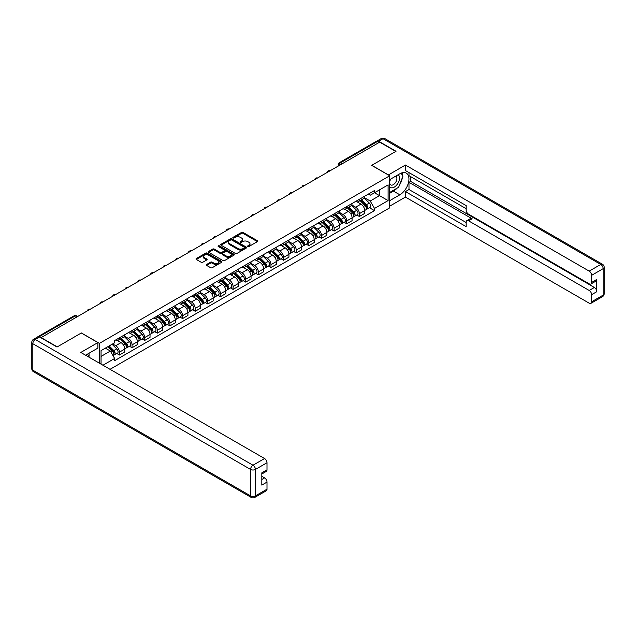 <?xml version="1.0" encoding="UTF-8"?>
<svg xmlns="http://www.w3.org/2000/svg" width="636" height="636" viewBox="0 0 636 636"><rect width="100%" height="100%" fill="white"/><g stroke="black" fill="none" stroke-linecap="round" stroke-linejoin="round"><path stroke-width="0.95" d="M247.841 246.506A0.787 0.453 0 0 0 248.946 246.506L257.389 241.632A1.121 0.652 0 0 0 257.723 241.171A1.121 0.652 0 0 0 257.389 240.71L243.087 232.458A1.121 0.652 0 0 0 241.497 232.458L233.054 237.331A0.787 0.453 0 0 0 234.167 237.975L235.264 237.339A3.593 2.075 0 0 1 240.344 237.339L241.537 238.031A3.593 2.075 0 0 1 242.594 239.502A3.593 2.075 0 0 1 241.537 240.965L240.448 241.6A0.787 0.453 0 0 0 241.561 242.237L242.65 241.608A3.593 2.075 0 0 1 247.738 241.608L248.93 242.3A3.593 2.075 0 0 1 249.98 243.763A3.593 2.075 0 0 1 248.93 245.234L247.841 245.862A0.787 0.453 0 0 0 247.841 246.506L247.841 245.862M206.62 264.481A1.121 0.652 0 0 0 206.287 264.934A1.121 0.652 0 0 0 206.62 265.395L210.627 267.708A1.121 0.652 0 0 0 212.217 267.708L221.598 262.294A1.121 0.652 0 0 0 221.924 261.841A1.121 0.652 0 0 0 221.598 261.38L207.296 253.12A1.121 0.652 0 0 0 205.706 253.12L196.325 258.534A1.121 0.652 0 0 0 195.999 258.995A1.121 0.652 0 0 0 196.325 259.456L201.175 262.255A1.121 0.652 0 0 0 202.765 262.255L206.78 259.933A1.121 0.652 0 0 0 207.105 259.48A1.121 0.652 0 0 0 206.78 259.019L204.371 257.628A3.005 1.733 0 0 1 203.496 256.403A3.005 1.733 0 0 1 205.349 254.798A3.005 1.733 0 0 1 208.624 255.179L218.037 260.609A3.005 1.733 0 0 1 218.919 261.841A3.005 1.733 0 0 1 217.067 263.439A3.005 1.733 0 0 1 213.791 263.065L212.217 262.159A1.121 0.652 0 0 0 210.627 262.159L206.62 264.481L206.62 265.395L210.627 263.097L210.627 262.159M99.431 343.376L81.376 332.954L57.256 346.882L41.141 337.581L379.684 142.13L395.799 151.432L371.67 165.352L389.725 175.775L99.431 343.376L99.431 363.196M235.344 253.446A1.121 0.652 0 0 0 236.934 253.446L246.307 248.032A1.121 0.652 0 0 0 246.641 247.571A1.121 0.652 0 0 0 246.307 247.11L232.005 238.858A1.121 0.652 0 0 0 230.415 238.858L221.042 244.272A1.121 0.652 0 0 0 220.708 244.725A1.121 0.652 0 0 0 221.042 245.186L235.344 253.446M218.609 246.673A0.787 0.453 0 0 1 219.412 246.784L219.412 245.854L233.953 254.249A1.121 0.652 0 0 1 234.279 254.702A1.121 0.652 0 0 1 233.953 255.163L224.572 260.577A1.121 0.652 0 0 1 222.99 260.577L208.68 252.317L212.694 250.02L212.694 249.089L208.68 251.403A1.121 0.652 0 0 0 208.354 251.864A1.121 0.652 0 0 0 208.68 252.317L208.68 251.403M212.694 250.02A1.121 0.652 0 0 1 214.284 250.02L214.284 249.089A1.121 0.652 0 0 0 212.694 249.089M214.284 249.089L220.088 252.436A1.121 0.652 0 0 0 221.678 252.436L224.341 250.894A1.121 0.652 0 0 0 224.667 250.441A1.121 0.652 0 0 0 224.341 249.98L218.299 246.498A0.787 0.453 0 0 1 219.412 245.854M110.036 369.317L389.725 207.837L389.725 175.775M37.802 336.857A2.29 1.32 -120 0 0 37.492 336.953A2.29 1.32 -120 0 0 37.246 337.175M342.208 163.77L340.506 162.784A2.29 1.32 60 0 0 339.362 162.673L376.035 141.502A2.29 1.32 60 0 1 377.18 141.613L340.506 162.784A2.29 1.32 120 0 0 338.885 165.591L338.885 165.686M378.873 142.591L377.18 141.613M359.364 199.291A5.263 3.037 60 0 1 358.275 201.652L363.617 198.567A5.263 3.037 -120 0 0 364.706 196.206M351.788 204.959L355.643 207.185A5.263 3.037 60 0 1 359.364 213.632L364.706 210.548A5.263 3.037 -120 0 0 360.986 204.1L357.162 201.89M364.706 210.548L364.706 213.402L359.364 216.486L356.804 215.008M358.275 201.652A5.263 3.037 60 0 1 355.683 201.413M359.364 213.632L359.364 216.486M346.739 206.581A5.263 3.037 60 0 1 345.65 208.942L350.993 205.857A5.263 3.037 -120 0 0 352.082 203.496M344.179 222.298L346.739 223.777L352.082 220.692L352.082 217.846A5.263 3.037 -120 0 0 348.353 211.391L344.529 209.188M345.65 208.942A5.263 3.037 60 0 1 343.058 208.703M339.155 212.249L343.011 214.475A5.263 3.037 60 0 1 346.739 220.93L346.739 223.777M334.107 213.871A5.263 3.037 60 0 1 333.018 216.232L338.36 213.147A5.263 3.037 -120 0 0 339.449 210.786M331.547 229.588L334.107 231.067L339.449 227.982L339.449 225.136A5.263 3.037 -120 0 0 335.729 218.681L331.905 216.479M333.018 216.232A5.263 3.037 60 0 1 330.426 215.994M326.53 219.539L330.386 221.765A5.263 3.037 60 0 1 334.107 228.221L334.107 231.067M321.482 221.161A5.263 3.037 60 0 1 320.393 223.522L325.735 220.438A5.263 3.037 -120 0 0 326.825 218.076M318.922 236.878L321.482 238.357L326.825 235.272L326.825 232.426A5.263 3.037 -120 0 0 323.104 225.971L319.272 223.769M320.393 223.522A5.263 3.037 60 0 1 317.801 223.284M313.898 226.829L317.754 229.055A5.263 3.037 60 0 1 321.482 235.511L321.482 238.357M308.85 228.451A5.263 3.037 60 0 1 307.76 230.812L313.103 227.728A5.263 3.037 -120 0 0 314.192 225.367M306.29 244.168L308.85 245.647L314.192 242.562L314.192 239.716A5.263 3.037 -120 0 0 310.471 233.269L306.647 231.059M307.76 230.812A5.263 3.037 60 0 1 305.169 230.574M301.273 234.12L305.129 236.354A5.263 3.037 60 0 1 308.85 242.801L308.85 245.647M296.225 235.741A5.263 3.037 60 0 1 295.136 238.103L300.478 235.018A5.263 3.037 -120 0 0 301.567 232.657M293.665 251.466L296.225 252.945L301.567 249.861L301.567 247.007A5.263 3.037 -120 0 0 297.847 240.559L294.015 238.349M295.136 238.103A5.263 3.037 60 0 1 292.544 237.872M288.641 241.41L292.496 243.644A5.263 3.037 60 0 1 296.225 250.091L296.225 252.945M283.592 243.031A5.263 3.037 60 0 1 282.503 245.401L287.846 242.316A5.263 3.037 -120 0 0 288.935 239.947M281.033 258.757L283.592 260.235L288.935 257.151L288.935 254.297A5.263 3.037 -120 0 0 285.214 247.849L281.39 245.639M282.503 245.401A5.263 3.037 60 0 1 279.912 245.162M276.016 248.708L279.872 250.934A5.263 3.037 60 0 1 283.592 257.381L283.592 260.235M270.968 250.322A5.263 3.037 60 0 1 269.879 252.691L275.221 249.606A5.263 3.037 -120 0 0 276.31 247.237M268.408 266.047L270.968 267.525L276.31 264.441L276.31 261.587A5.263 3.037 -120 0 0 272.59 255.139L268.766 252.929M269.879 252.691A5.263 3.037 60 0 1 267.287 252.452M263.384 255.998L267.239 258.224A5.263 3.037 60 0 1 270.968 264.671L270.968 267.525M258.335 257.612A5.263 3.037 60 0 1 257.246 259.981L262.589 256.896A5.263 3.037 -120 0 0 263.678 254.527M255.775 273.337L258.335 274.816L263.678 271.731L263.678 268.877A5.263 3.037 -120 0 0 259.957 262.43L256.133 260.219M257.246 259.981A5.263 3.037 60 0 1 254.654 259.742M250.759 263.288L254.615 265.514A5.263 3.037 60 0 1 258.335 271.962L258.335 274.816M245.711 264.91A5.263 3.037 60 0 1 244.621 267.271L249.964 264.186A5.263 3.037 -120 0 0 251.053 261.825M243.151 280.627L245.711 282.106L251.053 279.021L251.053 276.167A5.263 3.037 -120 0 0 247.332 269.72L243.509 267.51M244.621 267.271A5.263 3.037 60 0 1 242.03 267.033M238.126 270.578L241.982 272.804A5.263 3.037 60 0 1 245.711 279.252L245.711 282.106M233.078 272.2A5.263 3.037 60 0 1 231.989 274.561L237.331 271.477A5.263 3.037 -120 0 0 238.421 269.115M230.518 287.917L233.078 289.396L238.421 286.311L238.421 283.465A5.263 3.037 -120 0 0 234.7 277.01L230.876 274.8M231.989 274.561A5.263 3.037 60 0 1 229.397 274.323M225.502 277.868L229.358 280.094A5.263 3.037 60 0 1 233.078 286.55L233.078 289.396M220.454 279.49A5.263 3.037 60 0 1 219.364 281.851L224.707 278.767A5.263 3.037 -120 0 0 225.796 276.406M217.894 295.207L220.454 296.686L225.796 293.601L225.796 290.755A5.263 3.037 -120 0 0 222.075 284.3L218.251 282.098M219.364 281.851A5.263 3.037 60 0 1 216.773 281.613M212.869 285.159L216.733 287.385A5.263 3.037 60 0 1 220.454 293.84L220.454 296.686M207.821 286.78A5.263 3.037 60 0 1 206.732 289.142L212.074 286.057A5.263 3.037 -120 0 0 213.163 283.696M205.261 302.498L207.821 303.976L213.163 300.892L213.163 298.046A5.263 3.037 -120 0 0 209.443 291.59L205.619 289.388M206.732 289.142A5.263 3.037 60 0 1 204.14 288.903M200.245 292.449L204.1 294.675A5.263 3.037 60 0 1 207.821 301.13L207.821 303.976M195.196 294.07A5.263 3.037 60 0 1 194.107 296.432L199.45 293.347A5.263 3.037 -120 0 0 200.539 290.986M192.636 309.788L195.196 311.266L200.539 308.182L200.539 305.336A5.263 3.037 -120 0 0 196.818 298.888L192.994 296.678M194.107 296.432A5.263 3.037 60 0 1 191.516 296.193M187.612 299.739L191.476 301.973A5.263 3.037 60 0 1 195.196 308.42L195.196 311.266M182.564 301.361A5.263 3.037 60 0 1 181.475 303.722L186.817 300.637A5.263 3.037 -120 0 0 187.906 298.276M180.004 317.086L182.564 318.564L187.906 315.48L187.906 312.626A5.263 3.037 -120 0 0 184.186 306.178L180.362 303.968M181.475 303.722A5.263 3.037 60 0 1 178.883 303.491M174.987 307.029L178.843 309.263A5.263 3.037 60 0 1 182.564 315.71L182.564 318.564M169.939 308.651A5.263 3.037 60 0 1 168.85 311.02L174.192 307.935A5.263 3.037 -120 0 0 175.282 305.566M167.379 324.376L169.939 325.855L175.282 322.77L175.282 319.916A5.263 3.037 -120 0 0 171.561 313.469L167.737 311.258M168.85 311.02A5.263 3.037 60 0 1 166.258 310.781M162.355 314.327L166.219 316.553A5.263 3.037 60 0 1 169.939 323.001L169.939 325.855M157.307 315.941A5.263 3.037 60 0 1 156.218 318.31L161.56 315.225A5.263 3.037 -120 0 0 162.649 312.856M154.747 331.666L157.307 333.145L162.649 330.06L162.649 327.206A5.263 3.037 -120 0 0 158.928 320.759L155.105 318.549M156.218 318.31A5.263 3.037 60 0 1 153.626 318.072M149.73 321.617L153.586 323.843A5.263 3.037 60 0 1 157.307 330.291L157.307 333.145M144.682 323.231A5.263 3.037 60 0 1 143.593 325.6L148.935 322.516A5.263 3.037 -120 0 0 150.024 320.147M142.122 338.956L144.682 340.435L150.024 337.35L150.024 334.496A5.263 3.037 -120 0 0 146.304 328.049L142.48 325.839M143.593 325.6A5.263 3.037 60 0 1 141.001 325.362M137.098 328.907L140.961 331.133A5.263 3.037 60 0 1 144.682 337.581L144.682 340.435M132.049 330.529A5.263 3.037 60 0 1 130.96 332.89L136.303 329.806A5.263 3.037 -120 0 0 137.392 327.445M129.49 346.246L132.049 347.725L137.4 344.64L137.4 341.786A5.263 3.037 -120 0 0 133.671 335.339L129.847 333.129M130.96 332.89A5.263 3.037 60 0 1 128.369 332.652M124.473 336.198L128.329 338.424A5.263 3.037 60 0 1 132.049 344.871L132.049 347.725M119.425 337.819A5.263 3.037 60 0 1 118.336 340.18L123.678 337.096A5.263 3.037 -120 0 0 124.767 334.735M116.865 353.536L119.425 355.015L124.767 351.931L124.767 349.077A5.263 3.037 -120 0 0 121.047 342.629L117.223 340.419M118.336 340.18A5.263 3.037 60 0 1 115.744 339.942M112.628 343.941L115.704 345.714A5.263 3.037 60 0 1 119.425 352.161L119.425 355.015M368.316 194.123L370.216 195.22L388.103 184.893L379.525 189.846L379.525 195.642L370.216 201.016L364.412 197.669M101.052 364.126L101.052 350.619L114.647 342.772L114.647 340.57L374.501 190.546L374.501 192.748L388.103 200.594L374.501 208.449L370.216 201.016M388.103 184.893L388.103 200.594M101.052 356.414L110.362 351.04L114.647 358.473L114.647 360.668L374.501 210.643L374.501 208.449M114.647 358.473L102.953 365.231M110.362 351.04L105.338 348.146M369.437 207.718L374.501 210.643M248.151 246.617L248.93 246.164A3.593 2.075 0 0 0 249.98 244.701L249.98 243.763M242.594 239.502L242.594 240.432A3.593 2.075 0 0 1 241.537 241.903L240.766 242.348M257.389 240.71L257.389 241.632L243.087 233.388A1.121 0.652 0 0 0 241.497 233.388L233.372 238.087M246.307 247.11L246.307 248.032L232.005 239.788A1.121 0.652 0 0 0 230.415 239.788L221.058 245.194L221.042 244.272M244.319 247.897A0.787 0.453 0 0 0 244.319 247.253L231.766 240.003A0.787 0.453 0 0 0 230.653 240.003L229.501 240.67A3.593 2.075 0 0 0 228.451 242.133A3.593 2.075 0 0 0 229.501 243.604L238.087 248.557A3.593 2.075 0 0 0 243.167 248.557L244.319 247.897L244.319 248.827A0.787 0.453 0 0 0 244.55 248.509L244.55 247.571M228.451 242.133L228.451 243.071A3.593 2.075 0 0 0 229.501 244.542L229.501 243.604M244.319 248.827L243.167 249.495A3.593 2.075 0 0 1 238.087 249.495L229.501 244.542M214.284 250.02L220.088 253.367A1.121 0.652 0 0 0 221.678 253.367L224.341 251.832A1.121 0.652 0 0 0 224.667 251.371L224.667 250.441M219.412 246.784L233.937 255.171M226.106 255.91A3.005 1.733 0 0 0 229.381 256.284A3.005 1.733 0 0 0 231.234 254.686A3.005 1.733 0 0 0 230.359 253.454L227.036 251.538A1.121 0.652 0 0 0 225.446 251.538L222.791 253.08A1.121 0.652 0 0 0 222.457 253.533A1.121 0.652 0 0 0 222.791 253.995L226.106 255.91L226.106 256.849A3.005 1.733 0 0 0 229.381 257.222A3.005 1.733 0 0 0 231.234 255.616L231.234 254.686M222.457 253.533L222.457 254.472A1.121 0.652 0 0 0 222.791 254.933L222.791 253.995M226.106 256.849L222.791 254.933M218.919 261.841L218.919 262.771A3.005 1.733 0 0 1 217.067 264.377A3.005 1.733 0 0 1 213.791 264.004L212.217 263.097A1.121 0.652 0 0 0 210.627 263.097M203.496 256.403L203.496 257.341A3.005 1.733 0 0 0 204.371 258.566L204.371 257.628M206.78 259.019L206.78 259.933L204.371 258.566M221.582 262.31L207.296 254.058A1.121 0.652 0 0 0 205.706 254.058L196.341 259.464L196.325 258.534M360.048 200.626L365.024 205.539A2.862 1.654 60 0 1 365.78 209.832L364.706 210.444M361.041 201.612L363.148 202.828M360.596 200.308L366.042 205.682A1.375 0.795 60 0 1 366.408 207.741A1.375 0.795 60 0 1 366.28 207.797M361.423 199.831L366.4 204.744A2.862 1.654 60 0 1 367.155 209.037A2.862 1.654 60 0 1 366.288 209.125M364.205 198.027L369.309 203.059A2.862 1.654 60 0 1 370.065 207.352L367.155 209.037M347.415 207.916L352.392 212.829A2.862 1.654 60 0 1 353.147 217.122L352.082 217.735M348.409 208.902L350.515 210.119M347.971 207.598L353.417 212.973A1.375 0.795 60 0 1 353.783 215.04A1.375 0.795 60 0 1 353.656 215.087M348.79 207.129L353.767 212.034A2.862 1.654 60 0 1 354.522 216.327A2.862 1.654 60 0 1 353.656 216.415M351.581 205.317L356.685 210.349A2.862 1.654 60 0 1 357.44 214.642L354.522 216.327M334.79 215.214L339.767 220.12A2.862 1.654 60 0 1 340.522 224.413L339.449 225.025M335.784 216.192L337.891 217.409M335.339 214.896L340.793 220.271A1.375 0.795 60 0 1 341.15 222.33A1.375 0.795 60 0 1 341.023 222.377M336.166 214.419L341.142 219.325A2.862 1.654 60 0 1 341.898 223.618A2.862 1.654 60 0 1 341.031 223.705M338.948 212.607L344.052 217.639A2.862 1.654 60 0 1 344.807 221.932L341.898 223.618M388.35 174.987L405.426 165.026L589.19 271.119L600.766 264.441L383.007 138.72L378.635 141.24L396.037 151.289L371.75 165.312L388.35 174.892M389.725 179.614L399.845 173.771A12.879 7.433 120 0 1 406.285 173.127A12.879 7.433 120 0 1 408.256 183.454A12.879 7.433 120 0 1 399.845 194.799L389.725 200.642M389.725 206.159L405.426 197.088L405.426 191.579L466.14 226.631L466.14 222.234A3.434 1.98 -120 0 1 466.856 220.66A3.434 1.98 -120 0 1 468.573 220.835L589.19 290.469L594.374 287.48A3.434 1.98 60 0 1 596.799 291.685L596.799 279.442A3.434 1.98 60 0 1 596.091 281.017L590.908 284.006A3.434 1.98 -120 0 0 591.615 282.432L591.615 275.332A3.434 1.98 -120 0 0 589.19 271.119M410.61 176.617L410.61 181.387L408.988 182.325L408.988 189.52L405.426 191.579M408.988 172.602L408.988 175.687L466.14 208.68M590.908 284.006A3.434 1.98 -120 0 1 589.19 283.839L468.573 214.197A3.434 1.98 -120 0 1 466.14 209.991L466.14 205.595L405.426 170.543L405.426 165.026M405.426 197.088L589.19 303.181A3.434 1.98 -120 0 0 590.908 303.356A3.434 1.98 -120 0 0 591.615 301.782L591.615 294.675A3.434 1.98 -120 0 0 589.19 290.469M378.635 141.24A3.434 1.98 -120 0 0 376.917 141.073A3.434 1.98 -120 0 0 376.552 141.399M408.988 182.325L472.135 218.776L468.573 220.835M410.61 181.387L594.374 287.48M408.988 189.52L466.14 222.513M466.856 220.66L470.417 218.609A3.434 1.98 60 0 1 472.135 218.776M389.725 193.257L393.445 191.11A12.879 7.433 120 0 0 397.015 188.208M399.575 184.838A12.879 7.433 120 0 0 402.35 177.69M402.556 175.385A12.879 7.433 120 0 0 402.238 172.754M39.607 336.977L35.234 339.497A3.434 1.98 -120 0 0 33.517 339.33L37.89 336.802A3.434 1.98 60 0 1 39.607 336.977L57.009 347.025L81.297 333.002L97.888 342.581L97.888 348.099L86.393 354.737A12.879 7.433 120 0 0 85.622 355.222M97.888 342.581L80.812 352.447L264.568 458.54A3.434 1.98 60 0 1 267.001 462.746L267.001 469.853A3.434 1.98 60 0 1 266.285 471.419L261.817 474.003M89.064 356.295L89.064 353.195M261.817 479.48L264.568 477.89A3.434 1.98 60 0 1 267.001 482.096L267.001 489.195A3.434 1.98 60 0 1 266.285 490.769L254.71 497.455A3.434 1.98 -120 0 0 255.426 495.881L267.001 489.195M267.001 469.853L261.817 472.842L261.817 485.085L267.001 482.096M264.568 477.89L261.817 476.3M389.725 186.761A7.441 4.293 120 0 0 395.64 186.125A7.441 4.293 120 0 0 399.519 178.024A7.441 4.293 120 0 0 398.168 174.733M390.345 179.249A7.441 4.293 120 0 0 389.725 180.592M389.725 183.081A5.096 2.942 120 0 0 390.75 184.917A5.096 2.942 120 0 0 394.678 183.558A5.096 2.942 120 0 0 396.904 178.43A5.096 2.942 120 0 0 395.846 176.093A5.096 2.942 120 0 0 395.831 176.085M390.766 179.01A5.096 2.942 120 0 0 389.725 182.063M401.006 173.183L402.993 176.013L398.629 187.278L389.884 192.326M87.514 354.085L89.39 357.4M322.158 222.505L327.135 227.41A2.862 1.654 60 0 1 327.89 231.703L326.825 232.315M323.152 223.482L325.258 224.699M322.714 222.187L328.16 227.561A1.375 0.795 60 0 1 328.526 229.62A1.375 0.795 60 0 1 328.399 229.668M323.533 221.71L328.51 226.615A2.862 1.654 60 0 1 329.265 230.908A2.862 1.654 60 0 1 328.399 230.995M326.324 219.897L331.428 224.929A2.862 1.654 60 0 1 332.183 229.222L329.265 230.908M309.533 229.795L314.51 234.7A2.862 1.654 60 0 1 315.265 238.993L314.192 239.605M310.527 230.773L312.634 231.989M310.082 229.477L315.536 234.851A1.375 0.795 60 0 1 315.893 236.91A1.375 0.795 60 0 1 315.766 236.958M310.909 229L315.885 233.905A2.862 1.654 60 0 1 316.641 238.198A2.862 1.654 60 0 1 315.774 238.293M313.691 227.187L318.795 232.227A2.862 1.654 60 0 1 319.55 236.513L316.641 238.198M296.901 237.085L301.877 241.99A2.862 1.654 60 0 1 302.633 246.283L301.567 246.903M297.894 238.063L300.001 239.279M297.457 236.767L302.903 242.141A1.375 0.795 60 0 1 303.269 244.2A1.375 0.795 60 0 1 303.141 244.248M298.276 236.29L303.253 241.195A2.862 1.654 60 0 1 304.008 245.488A2.862 1.654 60 0 1 303.141 245.583M301.067 234.477L306.17 239.518A2.862 1.654 60 0 1 306.926 243.803L304.008 245.488M284.276 244.375L289.253 249.28A2.862 1.654 60 0 1 290.008 253.573L288.935 254.193M285.27 245.353L287.377 246.569M284.825 244.057L290.278 249.431A1.375 0.795 60 0 1 290.636 251.49A1.375 0.795 60 0 1 290.509 251.538M285.651 243.58L290.628 248.485A2.862 1.654 60 0 1 291.383 252.778A2.862 1.654 60 0 1 290.517 252.874M288.434 241.767L293.538 246.808A2.862 1.654 60 0 1 294.293 251.101L291.383 252.778M271.644 251.665L276.62 256.578A2.862 1.654 60 0 1 277.375 260.863L276.31 261.483M272.637 252.643L274.744 253.859M272.2 251.347L277.646 256.721A1.375 0.795 60 0 1 278.012 258.78A1.375 0.795 60 0 1 277.884 258.828M273.019 250.87L277.996 255.783A2.862 1.654 60 0 1 278.751 260.068A2.862 1.654 60 0 1 277.884 260.164M275.809 249.058L280.913 254.098A2.862 1.654 60 0 1 281.669 258.391L278.751 260.068M259.019 258.955L263.996 263.868A2.862 1.654 60 0 1 264.751 268.154L263.678 268.774M260.013 259.933L262.119 261.158M259.567 258.637L265.021 264.012A1.375 0.795 60 0 1 265.379 266.071A1.375 0.795 60 0 1 265.252 266.126M260.394 258.16L265.371 263.073A2.862 1.654 60 0 1 266.126 267.359A2.862 1.654 60 0 1 265.26 267.454M263.177 256.356L268.281 261.388A2.862 1.654 60 0 1 269.036 265.681L266.126 267.359M246.386 266.245L251.363 271.159A2.862 1.654 60 0 1 252.118 275.444L251.053 276.064M247.38 267.223L249.487 268.448M246.943 265.928L252.389 271.302A1.375 0.795 60 0 1 252.754 273.361A1.375 0.795 60 0 1 252.627 273.416M247.762 265.45L252.738 270.364A2.862 1.654 60 0 1 253.494 274.657A2.862 1.654 60 0 1 252.635 274.744M250.552 263.646L255.656 268.678A2.862 1.654 60 0 1 256.411 272.971L253.494 274.657M233.762 273.536L238.739 278.449A2.862 1.654 60 0 1 239.494 282.742L238.421 283.354M234.756 274.521L236.862 275.738M234.31 273.218L239.764 278.592A1.375 0.795 60 0 1 240.122 280.659A1.375 0.795 60 0 1 239.995 280.707M235.137 272.749L240.114 277.654A2.862 1.654 60 0 1 240.869 281.947A2.862 1.654 60 0 1 240.003 282.034M237.92 270.936L243.024 275.968A2.862 1.654 60 0 1 243.779 280.261L240.869 281.947M221.129 280.834L226.106 285.739A2.862 1.654 60 0 1 226.861 290.032L225.796 290.644M222.123 281.812L224.23 283.028M221.686 280.516L227.131 285.89A1.375 0.795 60 0 1 227.497 287.949A1.375 0.795 60 0 1 227.37 287.997M222.513 280.039L227.481 284.944A2.862 1.654 60 0 1 228.237 289.237A2.862 1.654 60 0 1 227.378 289.324M225.295 278.226L230.399 283.259A2.862 1.654 60 0 1 231.154 287.552L228.237 289.237M208.505 288.124L213.481 293.029A2.862 1.654 60 0 1 214.237 297.322L213.163 297.934M209.498 289.102L211.605 290.318M209.053 287.806L214.507 293.18A1.375 0.795 60 0 1 214.865 295.239A1.375 0.795 60 0 1 214.737 295.287M209.88 287.329L214.857 292.234A2.862 1.654 60 0 1 215.612 296.527A2.862 1.654 60 0 1 214.745 296.615M212.663 285.516L217.766 290.549A2.862 1.654 60 0 1 218.522 294.842L215.612 296.527M195.872 295.414L200.849 300.319A2.862 1.654 60 0 1 201.604 304.612L200.539 305.224M196.866 296.392L198.973 297.608M196.429 295.096L201.874 300.47A1.375 0.795 60 0 1 202.24 302.529A1.375 0.795 60 0 1 202.113 302.577M197.255 294.619L202.224 299.524A2.862 1.654 60 0 1 202.979 303.817A2.862 1.654 60 0 1 202.121 303.913M200.038 292.806L205.142 297.847A2.862 1.654 60 0 1 205.897 302.132L202.979 303.817M183.248 302.704L188.224 307.609A2.862 1.654 60 0 1 188.979 311.902L187.906 312.522M184.241 303.682L186.348 304.898M183.796 302.386L189.25 307.76A1.375 0.795 60 0 1 189.608 309.819A1.375 0.795 60 0 1 189.48 309.867M184.623 301.909L189.6 306.814A2.862 1.654 60 0 1 190.355 311.107A2.862 1.654 60 0 1 189.488 311.203M187.405 300.097L192.509 305.137A2.862 1.654 60 0 1 193.264 309.422L190.355 311.107M170.615 309.994L175.592 314.9A2.862 1.654 60 0 1 176.347 319.192L175.282 319.813M171.609 310.972L173.715 312.189M171.171 309.676L176.617 315.051A1.375 0.795 60 0 1 176.983 317.11A1.375 0.795 60 0 1 176.856 317.157M171.998 309.199L176.967 314.105A2.862 1.654 60 0 1 177.722 318.398A2.862 1.654 60 0 1 176.864 318.493M174.781 307.387L179.885 312.427A2.862 1.654 60 0 1 180.64 316.72L177.722 318.398M157.99 317.285L162.967 322.19A2.862 1.654 60 0 1 163.722 326.483L162.649 327.103M158.984 318.262L161.091 319.479M158.539 316.966L163.993 322.341A1.375 0.795 60 0 1 164.35 324.4A1.375 0.795 60 0 1 164.223 324.447M159.366 316.49L164.342 321.403A2.862 1.654 60 0 1 165.098 325.688A2.862 1.654 60 0 1 164.231 325.783M162.148 314.677L167.252 319.717A2.862 1.654 60 0 1 168.007 324.01L165.098 325.688M145.358 324.575L150.334 329.488A2.862 1.654 60 0 1 151.09 333.773L150.024 334.393M146.352 325.553L148.466 326.777M145.914 324.257L151.36 329.631A1.375 0.795 60 0 1 151.726 331.69A1.375 0.795 60 0 1 151.599 331.746M146.741 323.78L151.71 328.693A2.862 1.654 60 0 1 152.465 332.978A2.862 1.654 60 0 1 151.607 333.073M149.524 321.967L154.627 327.007A2.862 1.654 60 0 1 155.383 331.3L152.465 332.978M132.733 331.865L137.71 336.778A2.862 1.654 60 0 1 138.465 341.063L137.392 341.683M133.727 332.843L135.834 334.067M133.282 331.547L138.735 336.921A1.375 0.795 60 0 1 139.093 338.98A1.375 0.795 60 0 1 138.966 339.036M134.109 331.07L139.085 335.983A2.862 1.654 60 0 1 139.841 340.276A2.862 1.654 60 0 1 138.974 340.363M136.891 329.265L141.995 334.298A2.862 1.654 60 0 1 142.75 338.591L139.841 340.276M120.101 339.155L125.077 344.068A2.862 1.654 60 0 1 125.833 348.361L124.767 348.973M121.094 340.141L123.209 341.357M120.657 338.837L126.103 344.211A1.375 0.795 60 0 1 126.469 346.27A1.375 0.795 60 0 1 126.341 346.326M121.484 338.368L126.453 343.273A2.862 1.654 60 0 1 127.208 347.566A2.862 1.654 60 0 1 126.349 347.654M124.266 336.555L129.37 341.588A2.862 1.654 60 0 1 130.126 345.881L127.208 347.566M107.77 346.739L112.453 351.358A2.862 1.654 60 0 1 113.208 355.651L113.065 355.731M108.47 347.431L110.577 348.647M108.327 346.421L113.478 351.509A1.375 0.795 60 0 1 113.836 353.568A1.375 0.795 60 0 1 113.709 353.616M109.146 345.944L113.828 350.563A2.862 1.654 60 0 1 114.583 354.856A2.862 1.654 60 0 1 113.717 354.944M112.063 344.267L116.738 348.878A2.862 1.654 60 0 1 117.493 353.171L114.583 354.856M338.964 165.638L338.885 165.591A2.29 1.32 0 0 1 338.217 164.652L338.217 166.068M132.049 344.871L137.4 341.786M144.682 337.581L150.024 334.496M157.307 330.291L162.649 327.206M169.939 323.001L175.282 319.916M182.564 315.71L187.906 312.626M195.196 308.42L200.539 305.336M207.821 301.13L213.163 298.046M220.454 293.84L225.796 290.755M233.078 286.55L238.421 283.465M245.711 279.252L251.053 276.167M258.335 271.962L263.678 268.877M270.968 264.671L276.31 261.587M283.592 257.381L288.935 254.297M296.225 250.091L301.567 247.007M308.85 242.801L314.192 239.716M321.482 235.511L326.825 232.426M334.107 228.221L339.449 225.136M346.739 220.93L352.082 217.846M119.425 352.161L124.767 349.077M115.704 345.714L121.047 342.629M128.329 338.424L133.671 335.339M140.961 331.133L146.304 328.049M153.586 323.843L158.928 320.759M166.219 316.553L171.561 313.469M178.843 309.263L184.186 306.178M191.476 301.973L196.818 298.888M204.1 294.675L209.443 291.59M216.733 287.385L222.075 284.3M229.358 280.094L234.7 277.01M241.982 272.804L247.332 269.72M254.615 265.514L259.957 262.43M267.239 258.224L272.59 255.139M279.872 250.934L285.214 247.849M292.496 243.644L297.847 240.559M305.129 236.354L310.471 233.269M317.754 229.055L323.104 225.971M330.386 221.765L335.729 218.681M343.011 214.475L348.353 211.391M355.643 207.185L360.986 204.1M330.005 170.814A2.29 1.32 120 0 0 328.987 171.394M317.372 178.104A2.29 1.32 120 0 0 316.362 178.684M304.747 185.394A2.29 1.32 120 0 0 303.73 185.982M292.115 192.684A2.29 1.32 120 0 0 291.105 193.272M279.49 199.974A2.29 1.32 120 0 0 278.473 200.563M266.858 207.264A2.29 1.32 120 0 0 265.848 207.853M254.233 214.563A2.29 1.32 120 0 0 253.215 215.143M241.6 221.853A2.29 1.32 120 0 0 240.591 222.433M228.976 229.143A2.29 1.32 120 0 0 227.958 229.723M216.343 236.433A2.29 1.32 120 0 0 215.334 237.013M203.719 243.723A2.29 1.32 120 0 0 202.701 244.304M191.086 251.013A2.29 1.32 120 0 0 190.077 251.594M178.462 258.303A2.29 1.32 120 0 0 177.444 258.892M165.829 265.594A2.29 1.32 120 0 0 164.819 266.182M153.204 272.884A2.29 1.32 120 0 0 152.187 273.472M140.572 280.182A2.29 1.32 120 0 0 139.562 280.762M127.947 287.472A2.29 1.32 120 0 0 126.93 288.052M115.315 294.762A2.29 1.32 120 0 0 114.305 295.343M102.69 302.052A2.29 1.32 120 0 0 101.673 302.633M90.058 309.342A2.29 1.32 120 0 0 89.048 309.923M77.004 316.879L75.302 315.893L39.162 336.762M77.679 316.49L76.447 315.782A2.29 1.32 120 0 0 75.302 315.893A2.29 1.32 60 0 0 74.158 315.782L37.492 336.953M248.93 246.164L248.93 245.234M240.448 242.237L240.448 241.6M241.537 241.903L241.537 240.965M233.054 237.975L233.054 237.331M241.497 233.388L241.497 232.458M243.087 233.388L243.087 232.458M230.415 239.788L230.415 238.858M232.005 239.788L232.005 238.858M238.087 249.495L238.087 248.557M243.167 249.495L243.167 248.557M220.088 253.367L220.088 252.436M221.678 253.367L221.678 252.436M224.341 251.832L224.341 250.894M233.953 255.163L233.953 254.249M212.217 263.097L212.217 262.159M213.791 264.004L213.791 263.065M205.706 254.058L205.706 253.12M207.296 254.058L207.296 253.12M221.598 262.294L221.598 261.38M365.024 205.539L363.379 206.485M366.694 207.113L366.177 207.415M369.309 203.059L366.4 204.744M352.392 212.829L350.746 213.775M354.061 214.404L353.544 214.706M356.685 210.349L353.767 212.034M339.767 220.12L338.121 221.066M341.437 221.702L340.92 221.996M344.052 217.639L341.142 219.325M591.615 282.432L596.799 279.442M596.799 291.685L591.615 294.675M591.615 301.782L603.19 295.096L603.19 268.646L591.615 275.332M393.445 191.11L399.845 194.799M603.19 295.096A3.434 1.98 60 0 1 602.483 296.67A3.434 3.434 0 0 0 604.2 293.697A3.434 1.98 180 0 1 603.19 295.096M603.19 268.646A3.434 1.98 0 0 0 604.2 267.239A3.434 3.434 0 0 0 602.483 264.266A3.434 1.98 -60 0 0 600.766 264.441A3.434 1.98 60 0 1 603.19 268.646M376.917 141.073L381.29 138.545A3.434 1.98 60 0 1 383.007 138.72A3.434 1.98 -60 0 1 384.724 138.545L602.483 264.266M33.517 339.33A3.434 3.434 0 0 0 31.8 342.303A3.434 1.98 180 0 0 32.81 343.702A3.434 1.98 -60 0 1 35.234 339.497L252.993 465.218A3.434 1.98 -60 0 0 250.568 469.432L32.81 343.702L32.81 370.16L250.568 495.881L250.568 469.432A3.434 1.98 0 0 0 255.426 469.432L255.426 495.881A3.434 1.98 180 0 1 250.568 495.881A3.434 1.98 -60 0 0 251.276 497.455A3.434 3.434 0 0 0 254.71 497.455M267.001 462.746L255.426 469.432A3.434 1.98 -120 0 0 252.993 465.218L264.568 458.54M33.517 371.734A3.434 1.98 -60 0 1 32.81 370.16A3.434 1.98 0 0 1 31.8 368.761A3.434 3.434 0 0 0 33.517 371.734L251.276 497.455M327.135 227.41L325.489 228.356M328.804 228.992L328.295 229.286M331.428 224.929L328.51 226.615M314.51 234.7L312.864 235.654M316.179 236.282L315.663 236.576M318.795 232.227L315.885 233.905M301.877 241.99L300.232 242.944M303.547 243.572L303.038 243.866M306.17 239.518L303.253 241.195M289.253 249.28L287.607 250.234M290.922 250.862L290.406 251.156M293.538 246.808L290.628 248.485M276.62 256.578L274.975 257.524M278.29 258.152L277.781 258.455M280.913 254.098L277.996 255.783M263.996 263.868L262.35 264.815M265.665 265.443L265.148 265.745M268.281 261.388L265.371 263.073M251.363 271.159L249.717 272.105M253.033 272.733L252.524 273.035M255.656 268.678L252.738 270.364M238.739 278.449L237.093 279.395M240.408 280.023L239.891 280.325M243.024 275.968L240.114 277.654M226.106 285.739L224.46 286.685M227.775 287.321L227.267 287.615M230.399 283.259L227.481 284.944M213.481 293.029L211.836 293.975M215.151 294.611L214.634 294.905M217.766 290.549L214.857 292.234M200.849 300.319L199.203 301.273M202.518 301.901L202.01 302.195M205.142 297.847L202.224 299.524M188.224 307.609L186.579 308.563M189.894 309.191L189.377 309.486M192.509 305.137L189.6 306.814M175.592 314.9L173.946 315.853M177.261 316.482L176.752 316.776M179.885 312.427L176.967 314.105M162.967 322.19L161.321 323.144M164.637 323.772L164.12 324.074M167.252 319.717L164.342 321.403M150.334 329.488L148.689 330.434M152.004 331.062L151.495 331.364M154.627 327.007L151.71 328.693M137.71 336.778L136.064 337.724M139.379 338.352L138.863 338.654M141.995 334.298L139.085 335.983M125.077 344.068L123.432 345.014M126.747 345.642L126.238 345.944M129.37 341.588L126.453 343.273M112.453 351.358L111.014 352.185M114.122 352.932L113.606 353.234M116.738 348.878L113.828 350.563M330.195 170.702A2.29 2.29 0 0 0 327.254 172.396M317.563 177.993A2.29 2.29 0 0 0 314.629 179.686M304.938 185.283A2.29 2.29 0 0 0 301.997 186.976M292.306 192.573A2.29 2.29 0 0 0 289.372 194.266M279.681 199.863A2.29 2.29 0 0 0 276.74 201.564M267.048 207.153A2.29 2.29 0 0 0 264.115 208.854M254.424 214.443A2.29 2.29 0 0 0 251.482 216.145M241.799 221.741A2.29 2.29 0 0 0 238.858 223.435M229.167 229.032A2.29 2.29 0 0 0 226.225 230.725M216.542 236.322A2.29 2.29 0 0 0 213.601 238.015M203.91 243.612A2.29 2.29 0 0 0 200.976 245.305M191.285 250.902A2.29 2.29 0 0 0 188.343 252.595M178.652 258.192A2.29 2.29 0 0 0 175.719 259.885M166.028 265.482A2.29 2.29 0 0 0 163.086 267.184M153.395 272.772A2.29 2.29 0 0 0 150.462 274.474M140.771 280.063A2.29 2.29 0 0 0 137.829 281.764M128.138 287.361A2.29 2.29 0 0 0 125.205 289.054M115.514 294.651A2.29 2.29 0 0 0 112.572 296.344M102.881 301.941A2.29 2.29 0 0 0 99.947 303.634M90.256 309.231A2.29 2.29 0 0 0 87.315 310.925M76.447 315.782A2.29 2.29 0 0 0 74.158 315.782M339.362 162.673A2.29 2.29 0 0 0 338.217 164.652M590.908 303.356L602.483 296.67M604.2 293.697L604.2 267.239M384.724 138.545A3.434 3.434 0 0 0 381.29 138.545M31.8 342.303L31.8 368.761"/></g></svg>
